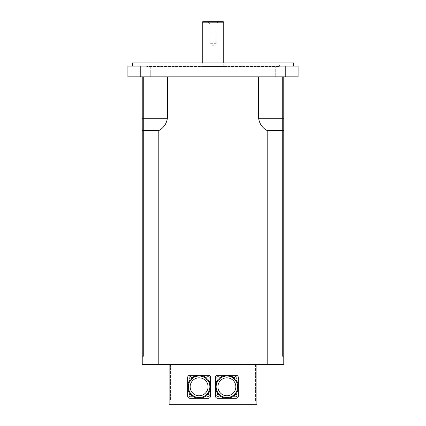 <?xml version="1.0" encoding="UTF-8"?>
<svg xmlns="http://www.w3.org/2000/svg" width="426" height="426" viewBox="0 0 426 426"><rect width="100%" height="100%" fill="white"/><g stroke="black" fill="none" stroke-linecap="round" stroke-linejoin="round"><path stroke-width="0.32" stroke-dasharray="2.13 1.6" d="M208.074 386.787A8.957 8.957 0 0 1 194.634 394.54A8.957 8.957 0 0 1 194.634 379.028A8.957 8.957 0 0 1 208.074 386.787A8.957 8.957 0 0 0 194.634 379.028A8.957 8.957 0 0 0 194.634 394.54A8.957 8.957 0 0 0 208.074 386.787A8.957 8.957 0 0 0 199.118 377.825A8.957 8.957 0 0 0 190.156 386.787A8.957 8.957 0 0 0 199.118 395.743A8.957 8.957 0 0 0 208.074 386.787M235.844 386.787A8.957 8.957 0 0 1 222.404 394.54A8.957 8.957 0 0 1 222.404 379.028A8.957 8.957 0 0 1 235.844 386.787A8.957 8.957 0 0 0 222.404 379.028A8.957 8.957 0 0 0 222.404 394.54A8.957 8.957 0 0 0 235.844 386.787A8.957 8.957 0 0 0 226.882 377.825A8.957 8.957 0 0 0 217.926 386.787A8.957 8.957 0 0 0 226.882 395.743A8.957 8.957 0 0 0 235.844 386.787M218.463 21.3L215.977 24.16L215.977 43.697L210.023 43.697L215.977 43.697L213 45.486L210.023 43.697L210.023 24.16L215.977 24.16L210.023 24.16L207.537 21.3L218.463 21.3L207.537 21.3M203.149 21.3L222.851 21.3M223.751 22.195L202.249 22.195M202.249 66.089L223.751 66.089L202.249 66.089L202.249 62.952M201.802 66.089L224.198 66.089L201.802 66.089L201.802 66.536L224.198 66.536L201.802 66.536M132.379 62.952L293.62 62.952M145.751 62.952L280.249 62.952L145.751 62.952L146.709 66.536L279.291 66.536L146.709 66.536M139.084 66.089L150.729 66.089L139.084 66.089L139.084 76.84L150.729 76.84L139.084 76.84L150.729 76.84L139.084 76.84L139.084 66.089L150.729 66.089L139.084 66.089M275.271 66.089L286.916 66.089L275.271 66.089L275.271 76.84L286.916 76.84L275.271 76.84L286.916 76.84L275.271 76.84L275.271 66.089L286.916 66.089L275.271 66.089M132.379 66.089L293.62 66.089L132.379 66.089M285.777 66.089L298.099 66.089L298.099 76.84L285.777 76.84L285.777 66.089L140.223 66.089L140.223 76.84L285.777 76.84M140.223 76.84L127.901 76.84L127.901 66.089L140.223 66.089M258.635 76.84L258.635 118.247C259.418 123.726 262.267 127.843 267.187 130.585L283.769 130.585L283.769 356.328L282.422 356.328L282.422 76.84L283.769 76.84L142.231 76.84L283.769 76.84L282.422 76.84L283.769 76.84L282.422 76.84L282.422 356.328L282.422 76.84L282.422 356.328L283.769 356.328L283.769 76.84M158.813 130.585C163.733 127.843 166.582 123.726 167.365 118.247L142.231 118.247L142.231 76.84L142.231 130.585L158.813 130.585L158.813 364.39L283.769 364.39L283.769 118.247L258.635 118.247M167.365 118.247L167.365 76.84M142.231 76.84L142.231 364.39L158.813 364.39M267.187 364.39L267.187 130.585M143.578 356.328L143.578 76.84L143.578 356.328L142.231 356.328L143.578 356.328L143.578 76.84L143.578 356.328L142.231 356.328L143.578 356.328M282.422 356.328L283.769 356.328L282.422 356.328M244.018 364.39L169.106 364.39L256.894 364.39L244.018 364.39L244.018 404.7L169.106 404.7L169.106 364.39L169.106 401.116L169.106 364.39L169.106 401.116L170.448 401.116L169.106 401.116L169.106 364.39M170.448 364.39L170.448 401.116L169.106 401.116L170.448 401.116L170.448 364.39M256.894 401.116L255.552 401.116L256.894 401.116L256.894 364.39L256.894 401.116L256.894 364.39L256.894 401.116L255.552 401.116L256.894 401.116M255.552 364.39L255.552 401.116L255.552 364.39M256.894 364.39L256.894 404.7L244.018 404.7M181.982 364.39L181.982 404.7M192.44 395.211A2.242 2.242 0 0 0 190.688 393.459A10.751 10.751 0 0 1 190.688 380.109A2.242 2.242 0 0 0 192.44 378.357A10.751 10.751 0 0 1 205.79 378.357A2.242 2.242 0 0 0 207.542 380.109A10.751 10.751 0 0 1 207.542 393.459A2.242 2.242 0 0 0 205.79 395.211A10.751 10.751 0 0 1 190.688 393.459M207.542 393.459A10.751 10.751 0 0 1 205.79 395.211M205.79 378.357A10.751 10.751 0 0 1 207.542 380.109M190.688 380.109A10.751 10.751 0 0 1 192.44 378.357M199.118 398.251A11.465 11.465 0 0 1 192.44 396.105A2.242 2.242 0 0 0 189.794 393.459A11.465 11.465 0 0 1 189.794 380.109A2.242 2.242 0 0 0 192.44 377.463A11.465 11.465 0 0 1 205.79 377.463A2.242 2.242 0 0 0 208.436 380.109A11.465 11.465 0 0 1 208.436 393.459A2.242 2.242 0 0 0 205.79 396.105A11.465 11.465 0 0 1 199.118 398.251M209.193 395.653A1.209 1.209 0 0 0 207.377 394.604A1.209 1.209 0 0 0 207.377 396.702A1.209 1.209 0 0 0 209.193 395.653M209.193 377.915A1.209 1.209 0 0 0 207.377 376.866A1.209 1.209 0 0 0 207.377 378.964A1.209 1.209 0 0 0 209.193 377.915M191.455 377.915A1.209 1.209 0 0 0 189.645 376.866A1.209 1.209 0 0 0 189.645 378.964A1.209 1.209 0 0 0 191.455 377.915M191.455 395.653A1.209 1.209 0 0 0 189.645 394.604A1.209 1.209 0 0 0 189.645 396.702A1.209 1.209 0 0 0 191.455 395.653M189.889 398.251L208.341 398.251A2.242 2.242 0 0 0 210.582 396.01L210.582 377.558A2.242 2.242 0 0 0 208.341 375.317L189.889 375.317A2.242 2.242 0 0 0 187.648 377.558L187.648 396.01A2.242 2.242 0 0 0 189.889 398.251M220.21 395.211A2.242 2.242 0 0 0 218.458 393.459A10.751 10.751 0 0 1 218.458 380.109A2.242 2.242 0 0 0 220.21 378.357A10.751 10.751 0 0 1 233.56 378.357A2.242 2.242 0 0 0 235.312 380.109A10.751 10.751 0 0 1 235.312 393.459A2.242 2.242 0 0 0 233.56 395.211A10.751 10.751 0 0 1 218.458 393.459M235.312 393.459A10.751 10.751 0 0 1 233.56 395.211M233.56 378.357A10.751 10.751 0 0 1 235.312 380.109M218.458 380.109A10.751 10.751 0 0 1 220.21 378.357M226.882 398.251A11.465 11.465 0 0 1 220.21 396.105A2.242 2.242 0 0 0 217.564 393.459A11.465 11.465 0 0 1 217.564 380.109A2.242 2.242 0 0 0 220.21 377.463A11.465 11.465 0 0 1 233.56 377.463A2.242 2.242 0 0 0 236.206 380.109A11.465 11.465 0 0 1 236.206 393.459A2.242 2.242 0 0 0 233.56 396.105A11.465 11.465 0 0 1 226.882 398.251M236.962 395.653A1.209 1.209 0 0 0 235.147 394.604A1.209 1.209 0 0 0 235.147 396.702A1.209 1.209 0 0 0 236.962 395.653M236.962 377.915A1.209 1.209 0 0 0 235.147 376.866A1.209 1.209 0 0 0 235.147 378.964A1.209 1.209 0 0 0 236.962 377.915M219.225 377.915A1.209 1.209 0 0 0 217.414 376.866A1.209 1.209 0 0 0 217.414 378.964A1.209 1.209 0 0 0 219.225 377.915M219.225 395.653A1.209 1.209 0 0 0 217.414 394.604A1.209 1.209 0 0 0 217.414 396.702A1.209 1.209 0 0 0 219.225 395.653M217.659 398.251L236.11 398.251A2.242 2.242 0 0 0 238.352 396.01L238.352 377.558A2.242 2.242 0 0 0 236.11 375.317L217.659 375.317A2.242 2.242 0 0 0 215.418 377.558L215.418 396.01A2.242 2.242 0 0 0 217.659 398.251M223.751 66.089L223.751 62.952M224.198 66.536L224.198 66.089M279.291 66.536L280.249 62.952M150.729 66.089L150.729 76.84L150.729 66.089M286.916 66.089L286.916 76.84L286.916 66.089"/><path stroke-width="0.64" d="M222.851 21.3L203.149 21.3L202.249 22.195L223.751 22.195L222.851 21.3M202.249 62.952L202.249 22.195M293.62 66.089L293.62 62.952L132.379 62.952L132.379 66.089M140.223 76.84L140.223 66.089L285.777 66.089L285.777 76.84L127.901 76.84L127.901 66.089L140.223 66.089M285.777 76.84L298.099 76.84L298.099 66.089L285.777 66.089M167.365 76.84L167.365 118.247C166.582 123.726 163.733 127.843 158.813 130.585L142.231 130.585L142.231 76.84M283.769 76.84L283.769 130.585L267.187 130.585C262.267 127.843 259.418 123.726 258.635 118.247L258.635 76.84M267.187 130.585L267.187 364.39L158.813 364.39L158.813 130.585M158.813 364.39L142.231 364.39L142.231 118.247L167.365 118.247M267.187 364.39L283.769 364.39L283.769 118.247L258.635 118.247M169.106 364.39L169.106 404.7L181.982 404.7L181.982 364.39M244.018 364.39L244.018 404.7L181.982 404.7M244.018 404.7L256.894 404.7L256.894 364.39M188.367 386.787A10.751 10.751 0 0 1 202.648 376.632A10.751 10.751 0 0 1 207.542 393.459A10.751 10.751 0 0 1 188.367 386.787M190.156 386.787A8.957 8.957 0 0 1 203.596 379.028A8.957 8.957 0 0 1 203.596 394.54A8.957 8.957 0 0 1 190.156 386.787M207.542 380.109A2.242 2.242 0 0 0 208.436 380.109A11.465 11.465 0 0 1 208.436 393.459A2.242 2.242 0 0 0 207.542 393.459M205.79 395.211A2.242 2.242 0 0 0 205.79 396.105A11.465 11.465 0 0 1 192.44 396.105A2.242 2.242 0 0 0 192.44 395.211M190.688 393.459A2.242 2.242 0 0 0 189.794 393.459A11.465 11.465 0 0 1 189.794 380.109A2.242 2.242 0 0 0 190.688 380.109M192.44 378.357A2.242 2.242 0 0 0 192.44 377.463A11.465 11.465 0 0 1 205.79 377.463A2.242 2.242 0 0 0 205.79 378.357M187.648 396.01L187.648 377.558A2.242 2.242 0 0 1 189.889 375.317L208.341 375.317A2.242 2.242 0 0 1 210.582 377.558L210.582 396.01A2.242 2.242 0 0 1 208.341 398.251L189.889 398.251A2.242 2.242 0 0 1 187.648 396.01M191.455 395.653A1.209 1.209 0 0 1 189.645 396.702A1.209 1.209 0 0 1 189.645 394.604A1.209 1.209 0 0 1 191.455 395.653M191.455 377.915A1.209 1.209 0 0 1 189.645 378.964A1.209 1.209 0 0 1 189.645 376.866A1.209 1.209 0 0 1 191.455 377.915M209.193 377.915A1.209 1.209 0 0 1 207.377 378.964A1.209 1.209 0 0 1 207.377 376.866A1.209 1.209 0 0 1 209.193 377.915M209.193 395.653A1.209 1.209 0 0 1 207.377 396.702A1.209 1.209 0 0 1 207.377 394.604A1.209 1.209 0 0 1 209.193 395.653M216.136 386.787A10.751 10.751 0 0 1 230.418 376.632A10.751 10.751 0 0 1 235.312 393.459A10.751 10.751 0 0 1 216.136 386.787M217.926 386.787A8.957 8.957 0 0 1 231.366 379.028A8.957 8.957 0 0 1 231.366 394.54A8.957 8.957 0 0 1 217.926 386.787M235.312 380.109A2.242 2.242 0 0 0 236.206 380.109A11.465 11.465 0 0 1 236.206 393.459A2.242 2.242 0 0 0 235.312 393.459M233.56 395.211A2.242 2.242 0 0 0 233.56 396.105A11.465 11.465 0 0 1 220.21 396.105A2.242 2.242 0 0 0 220.21 395.211M218.458 393.459A2.242 2.242 0 0 0 217.564 393.459A11.465 11.465 0 0 1 217.564 380.109A2.242 2.242 0 0 0 218.458 380.109M220.21 378.357A2.242 2.242 0 0 0 220.21 377.463A11.465 11.465 0 0 1 233.56 377.463A2.242 2.242 0 0 0 233.56 378.357M215.418 396.01L215.418 377.558A2.242 2.242 0 0 1 217.659 375.317L236.11 375.317A2.242 2.242 0 0 1 238.352 377.558L238.352 396.01A2.242 2.242 0 0 1 236.11 398.251L217.659 398.251A2.242 2.242 0 0 1 215.418 396.01M219.225 395.653A1.209 1.209 0 0 1 217.414 396.702A1.209 1.209 0 0 1 217.414 394.604A1.209 1.209 0 0 1 219.225 395.653M219.225 377.915A1.209 1.209 0 0 1 217.414 378.964A1.209 1.209 0 0 1 217.414 376.866A1.209 1.209 0 0 1 219.225 377.915M236.962 377.915A1.209 1.209 0 0 1 235.147 378.964A1.209 1.209 0 0 1 235.147 376.866A1.209 1.209 0 0 1 236.962 377.915M236.962 395.653A1.209 1.209 0 0 1 235.147 396.702A1.209 1.209 0 0 1 235.147 394.604A1.209 1.209 0 0 1 236.962 395.653M223.751 62.952L223.751 22.195"/></g></svg>
